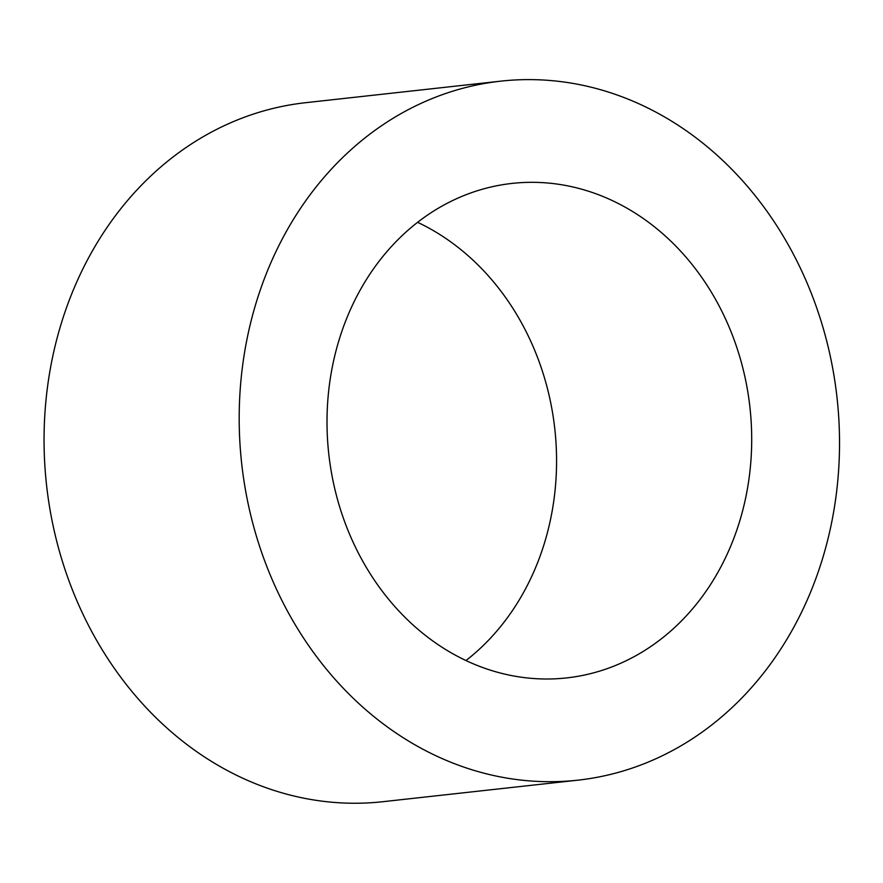 <?xml version="1.0" encoding="UTF-8"?>
<svg xmlns="http://www.w3.org/2000/svg" width="883" height="883" viewBox="0 0 883 883"><rect width="100%" height="100%" fill="white"/><g stroke="black" fill="none" stroke-linecap="round" stroke-linejoin="round"><path stroke-width="1.32" d="M465.981 660.539A248.752 211.865 83.7 0 0 554.811 428.95A248.752 211.865 83.7 0 0 417.604 222.317M332.858 480.043A248.752 211.865 -96.3 0 1 512.063 183.41A248.752 211.865 -96.3 0 1 749.943 407.416A248.752 211.865 -96.3 0 1 566.654 677.912A248.752 211.865 -96.3 0 1 332.858 480.043M577.935 780.164L382.803 801.709A351.633 299.492 -96.3 0 1 52.329 522.008A351.633 299.492 -96.3 0 1 305.65 102.693L500.782 81.148A351.633 299.492 83.7 0 0 247.461 500.473A351.633 299.492 83.7 0 0 577.935 780.164A351.633 299.492 83.7 0 0 837.04 397.803A351.633 299.492 83.7 0 0 500.782 81.148"/></g></svg>

